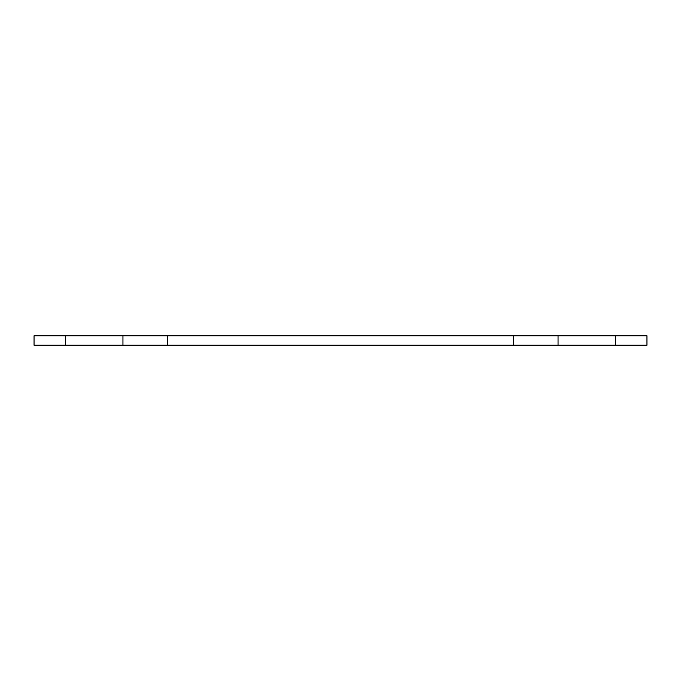 <?xml version="1.0" encoding="UTF-8"?>
<svg xmlns="http://www.w3.org/2000/svg" width="681" height="681" viewBox="0 0 681 681"><rect width="100%" height="100%" fill="white"/><g stroke="black" fill="none" stroke-linecap="round" stroke-linejoin="round"><path stroke-width="1.02" d="M65.478 335.784L646.95 335.784L646.95 345.216L34.05 345.216L34.05 335.784L65.478 335.784L65.478 345.216M513.602 335.784L513.602 345.216M167.398 335.784L167.398 345.216M122.946 335.784L122.946 345.216M615.522 335.784L615.522 345.216M558.054 335.784L558.054 345.216"/></g></svg>
